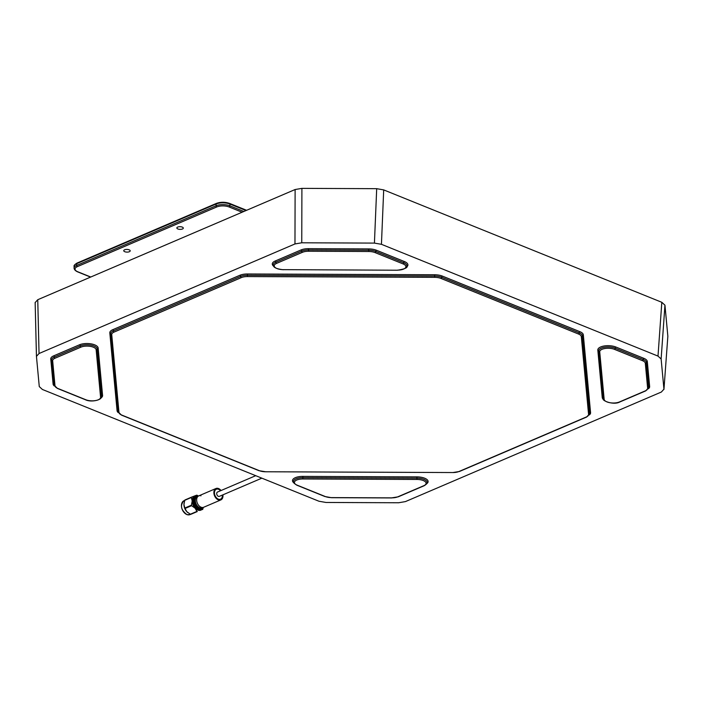 <?xml version="1.0" encoding="UTF-8"?>
<svg xmlns="http://www.w3.org/2000/svg" width="703" height="703" viewBox="0 0 703 703"><rect width="100%" height="100%" fill="white"/><g stroke="black" fill="none" stroke-linecap="round" stroke-linejoin="round"><path stroke-width="1.05" d="M661.822 302.308L383.697 189.898L381.439 244.31L657.999 356.096L661.822 302.308L664.95 305.181L667.85 336.271L663.948 389.462L667.85 336.271M664.95 305.181L661.128 358.969L663.94 389.181L661.356 392.037L405.42 501.599L398.636 502.759L325.972 502.46L318.96 501.239L42.391 389.462L39.271 386.58L36.451 356.377L39.043 353.521L294.97 243.95L295.119 189.529L37.751 299.715L39.043 353.521M295.119 189.529L301.903 188.369L301.763 242.79L374.427 243.097L376.694 188.676L383.697 189.898M301.903 188.369L376.694 188.676M381.439 244.31L374.427 243.097M301.763 242.79L294.97 243.95M36.451 356.14L35.15 302.448L36.451 356.377M661.128 358.969L657.999 356.096M35.159 302.571L37.751 299.715M182.262 227.095A3.225 1.336 1.4 0 1 183.298 228.115A3.225 1.336 1.4 0 1 181.348 229.292A3.225 1.336 1.4 0 1 177.885 228.967A3.225 1.336 1.4 0 1 176.848 227.957A3.225 1.336 1.4 0 1 178.799 226.779A3.225 1.336 1.4 0 1 182.262 227.095M129.159 249.829A3.225 1.336 1.4 0 1 130.196 250.848A3.225 1.336 1.4 0 1 128.245 252.026A3.225 1.336 1.4 0 1 124.782 251.709A3.225 1.336 1.4 0 1 123.746 250.69A3.225 1.336 1.4 0 1 125.688 249.512A3.225 1.336 1.4 0 1 129.159 249.829M255.716 475.685L217.499 492.047A2.346 1.582 66.8 0 0 216.761 494.165A2.346 1.582 66.8 0 0 218.369 496.336A2.346 1.582 66.8 0 0 219.345 496.362L261.85 478.163M196.998 496.67A6.204 4.183 66.8 0 0 196.532 496.819A6.204 4.183 66.8 0 0 194.608 502.557A6.204 4.183 66.8 0 0 199.037 508.251A6.204 4.183 66.8 0 0 201.418 508.234A6.204 4.183 66.8 0 0 201.849 508.005M198.343 496.046A7.759 5.229 66.8 0 0 197.824 495.835A7.759 5.229 66.8 0 0 194.986 495.8L196.77 495.167A8.814 5.94 -113.2 0 1 196.963 495.228A8.814 5.94 -113.2 0 1 197.148 495.299L198.431 496.01M187.965 512.724A7.759 5.229 -113.2 0 1 187.912 512.689A7.759 5.229 -113.2 0 1 186.849 511.722L190.381 514.218A8.814 5.94 66.8 0 0 190.575 514.288A8.814 5.94 66.8 0 0 190.759 514.35L197.323 511.538A8.814 5.94 -113.2 0 1 196.945 511.406L190.381 514.218M195.381 499.517A5.229 3.524 66.8 0 0 198.677 507.206M222.904 494.833A6.204 4.183 -113.2 0 1 220.865 499.912L203.65 507.276A6.204 4.183 -113.2 0 1 201.269 507.294A6.204 4.183 -113.2 0 1 196.84 501.599A6.204 4.183 -113.2 0 1 198.764 495.87A6.204 4.183 -113.2 0 1 200.996 495.8M220.865 499.912A6.204 4.183 -113.2 0 1 218.484 499.93A6.204 4.183 -113.2 0 1 214.055 494.235A6.204 4.183 -113.2 0 1 215.979 488.497L197.429 496.441A6.204 4.183 -113.2 0 0 195.504 502.17A6.204 4.183 -113.2 0 0 199.933 507.865A6.204 4.183 -113.2 0 0 202.315 507.847A6.204 4.183 -113.2 0 1 199.933 507.865A6.204 4.183 -113.2 0 1 195.504 502.17A6.204 4.183 -113.2 0 1 197.429 496.441L198.764 495.87M196.945 511.406L195.118 508.19L191.585 505.694A8.814 5.94 -113.2 0 1 191.392 505.22L192.209 500.993L191.313 497.504A8.814 5.94 -113.2 0 1 191.497 497.162L184.933 499.974A8.814 5.94 66.8 0 0 184.748 500.316L183.94 504.534L184.827 508.023A8.814 5.94 66.8 0 0 185.021 508.506L186.849 511.722A7.759 5.229 -113.2 0 1 183.94 504.534A7.759 5.229 -113.2 0 1 183.984 503.515A7.759 5.229 -113.2 0 1 183.993 503.489M203.308 507.425L202.789 509.2A8.814 5.94 -113.2 0 1 202.605 509.543M190.759 514.35L197.323 511.538M185.021 508.506L191.585 505.694M191.392 505.22L184.827 508.023M184.748 500.316L191.313 497.504M191.497 497.162L194.986 495.8A7.759 5.229 66.8 0 0 192.209 500.993A7.759 5.229 66.8 0 0 195.118 508.19A7.759 5.229 66.8 0 0 200.821 510.176A7.759 5.229 66.8 0 0 203.229 507.461M222.35 495.07A5.387 3.629 -113.2 0 1 220.54 499.156A5.387 3.629 -113.2 0 1 218.475 499.174A5.387 3.629 -113.2 0 1 214.626 494.227A5.387 3.629 -113.2 0 1 216.296 489.253A5.387 3.629 -113.2 0 1 218.369 489.235A5.387 3.629 -113.2 0 1 220.505 490.756M215.979 488.497A6.204 4.183 -113.2 0 1 218.361 488.48A6.204 4.183 -113.2 0 1 221.058 490.518M259.328 470.676A8.796 3.647 -178.6 0 0 265.637 471.766L452.873 472.548A8.796 3.647 -178.6 0 0 458.98 471.502L586.24 417.02A8.796 3.647 -178.6 0 0 588.578 414.445L581.319 336.614A8.796 3.647 -178.6 0 0 578.507 334.022L440.983 278.441A8.796 3.647 -178.6 0 0 434.674 277.342L247.438 276.569A8.796 3.647 -178.6 0 0 241.322 277.615L114.062 332.097A8.796 3.647 -178.6 0 0 111.733 334.663L118.983 412.494A8.796 3.647 -178.6 0 0 121.804 415.086L259.328 470.676A0.975 0.598 112 0 1 258.739 470.439M121.804 415.086A0.975 0.598 112 0 1 121.461 415.104L258.976 470.685L265.672 471.766M265.637 471.766L452.908 472.548M452.873 472.548L459.393 471.511L586.654 417.028A0.975 0.659 66.8 0 1 586.24 417.02M586.654 417.028L589.58 413.759A9.772 4.051 -178.6 0 0 589.58 413.557L582.321 335.735A9.772 4.051 -178.6 0 0 579.193 332.853L441.669 277.263A9.772 4.051 -178.6 0 0 434.656 276.051L247.421 275.268A9.772 4.051 -178.6 0 0 240.628 276.428L113.368 330.911A9.772 4.051 -178.6 0 0 110.766 333.574A9.772 4.051 -178.6 0 0 110.775 333.776A0.975 0.888 174.7 0 0 110.775 333.863L118.034 411.694A0.975 0.888 174.7 0 1 118.034 411.598L110.793 333.96M588.578 414.445A0.975 0.888 -5.3 0 0 589.58 413.557A0.975 0.888 -5.3 0 1 590.573 412.679L583.323 334.848A0.975 0.888 -5.3 0 0 582.321 335.735A0.975 0.888 -5.3 0 1 581.319 336.614M589.246 414.981A10.756 4.455 -178.6 0 0 590.573 412.679M578.507 334.022A0.975 0.598 -68 0 0 579.193 332.853A0.975 0.598 -68 0 1 579.878 331.675L442.354 276.094A0.975 0.598 -68 0 0 441.669 277.263A0.975 0.598 -68 0 1 440.983 278.441M583.323 334.848A10.756 4.455 -178.6 0 0 579.878 331.675M434.674 277.342L434.639 274.75L247.412 273.977L247.438 276.569M442.354 276.094A10.756 4.455 -178.6 0 0 434.639 274.75M241.322 277.615A0.975 0.659 -113.2 0 1 240.628 276.428A0.975 0.659 -113.2 0 0 239.934 275.251L112.673 329.733A0.975 0.659 -113.2 0 1 113.368 330.911A0.975 0.659 -113.2 0 0 114.062 332.097M247.412 273.977A10.756 4.455 -178.6 0 0 239.934 275.251M111.733 334.663A0.975 0.888 174.7 0 1 110.775 333.863L110.766 333.574M112.673 329.733A10.756 4.455 -178.6 0 0 109.817 332.879A0.975 0.888 174.7 0 1 110.766 333.644M109.817 332.879L117.076 410.71A0.975 0.888 174.7 0 1 118.007 411.378M118.983 412.494A0.975 0.888 174.7 0 1 118.034 411.694L121.461 415.104M117.076 410.71A10.756 4.455 -178.6 0 0 118.306 412.635M101.241 397.757A10.756 4.455 -178.6 0 0 102.576 395.455L98.148 348.02A0.975 0.888 -5.3 0 0 97.155 348.908A9.772 4.051 -178.6 0 0 90.775 345.129A9.772 4.051 -178.6 0 0 80.212 345.973L54.307 357.062A9.772 4.051 -178.6 0 0 51.706 359.725A9.772 4.051 -178.6 0 0 51.714 359.918A0.975 0.888 174.7 0 0 51.714 360.015L54.052 385.042A0.975 0.888 174.7 0 1 54.043 384.945L51.732 360.112M98.148 348.02A10.756 4.455 -178.6 0 0 91.135 343.872A10.756 4.455 -178.6 0 0 79.518 344.786A0.975 0.659 -113.2 0 1 80.212 345.973A0.975 0.659 -113.2 0 0 80.907 347.15L55.001 358.24A0.975 0.659 -113.2 0 1 54.307 357.062A0.975 0.659 -113.2 0 0 53.613 355.885A10.756 4.455 -178.6 0 0 50.757 359.022L53.094 384.049A0.975 0.888 174.7 0 1 54.017 384.717M102.576 395.455A0.975 0.888 -5.3 0 0 101.575 396.343L97.155 348.908A0.975 0.888 -5.3 0 1 96.153 349.795A8.796 3.647 -178.6 0 0 90.415 346.394A8.796 3.647 -178.6 0 0 80.907 347.15M55.001 358.24A8.796 3.647 -178.6 0 0 52.663 360.815L55.001 385.833A8.796 3.647 -178.6 0 0 57.813 388.434L85.81 399.743A0.975 0.598 112 0 1 85.467 399.761C90.625 402.441 101.865 400.376 101.584 396.536A9.772 4.051 -178.6 0 0 101.575 396.343A0.975 0.888 -5.3 0 1 100.573 397.23L96.153 349.795M53.094 384.049A10.756 4.455 -178.6 0 0 54.316 385.982M50.757 359.022A0.975 0.888 174.7 0 1 51.706 359.787M79.518 344.786L53.613 355.885M57.813 388.434A0.975 0.598 112 0 1 57.47 388.451L85.467 399.761A0.975 0.598 112 0 1 85.23 399.515M85.81 399.743A8.796 3.647 -178.6 0 0 95.467 400.578A8.796 3.647 -178.6 0 0 100.573 397.23M55.001 385.833A0.975 0.888 174.7 0 1 54.052 385.042L57.47 388.451M52.663 360.815A0.975 0.888 174.7 0 1 51.714 360.015L51.706 359.725M406.562 267.043A10.756 4.455 -178.6 0 0 404.453 261.569L376.457 250.25A10.756 4.455 -178.6 0 0 368.741 248.915L308.538 248.669A10.756 4.455 -178.6 0 0 301.069 249.943A0.975 0.659 -113.2 0 1 301.763 251.12L275.848 262.21A9.772 4.051 -178.6 0 0 273.256 264.873C273.107 267.368 276.472 268.994 283.362 269.741L283.379 269.653M308.538 248.669L308.555 249.96A9.772 4.051 -178.6 0 0 301.763 251.12A0.975 0.659 -113.2 0 0 302.457 252.298L276.551 263.388A0.975 0.659 -113.2 0 1 275.848 262.21A0.975 0.659 -113.2 0 0 275.154 261.033A10.756 4.455 -178.6 0 0 273.537 266.112M368.741 248.915L368.75 250.206L308.555 249.96L308.573 251.252A8.796 3.647 -178.6 0 0 302.457 252.298M376.457 250.25A0.975 0.598 -68 0 0 375.771 251.428A9.772 4.051 -178.6 0 0 368.75 250.206L368.767 251.507L308.573 251.252M404.453 261.569A0.975 0.598 -68 0 0 403.768 262.746L375.771 251.428A0.975 0.598 -68 0 1 375.086 252.605A8.796 3.647 -178.6 0 0 368.767 251.507M276.551 263.388A8.796 3.647 -178.6 0 0 275.014 267.368A8.796 3.647 -178.6 0 0 283.344 269.653L397.467 270.216C404.972 269.021 408.118 267.553 406.905 265.822A9.772 4.051 -178.6 0 0 403.768 262.746A0.975 0.598 -68 0 1 403.083 263.915L375.086 252.605M301.069 249.943L275.154 261.033M397.45 270.128A8.796 3.647 -178.6 0 0 405.359 267.905A8.796 3.647 -178.6 0 0 403.083 263.915M283.344 269.653L397.467 270.216M648.307 388.829A10.756 4.455 -178.6 0 0 649.642 386.527L647.305 361.509A10.756 4.455 -178.6 0 0 643.869 358.337L615.863 347.018A0.975 0.598 -68 0 0 615.178 348.196A9.772 4.051 -178.6 0 0 604.677 347.229A9.772 4.051 -178.6 0 0 598.771 350.797A9.772 4.051 -178.6 0 0 598.78 350.99A0.975 0.888 174.7 0 0 598.78 351.087L603.2 398.522A0.975 0.888 174.7 0 1 603.2 398.425L598.798 351.184M615.863 347.018A10.756 4.455 -178.6 0 0 604.07 345.999A10.756 4.455 -178.6 0 0 597.822 350.103A0.975 0.888 174.7 0 1 598.771 350.859M647.305 361.509A0.975 0.888 -5.3 0 0 646.312 362.388A9.772 4.051 -178.6 0 0 643.183 359.505L615.178 348.196A0.975 0.598 -68 0 1 614.492 349.365A8.796 3.647 -178.6 0 0 604.844 348.53A8.796 3.647 -178.6 0 0 599.729 351.887L604.158 399.322A0.975 0.888 174.7 0 1 603.2 398.522C601.32 400.561 613.649 405.49 619.809 401.975L645.714 390.886A0.975 0.659 66.8 0 1 645.31 390.868A8.796 3.647 -178.6 0 0 647.639 388.302L645.31 363.275A8.796 3.647 -178.6 0 0 642.498 360.683A0.975 0.598 -68 0 0 643.183 359.505A0.975 0.598 -68 0 1 643.869 358.337M649.642 386.527A0.975 0.888 -5.3 0 0 648.641 387.415L646.312 362.388A0.975 0.888 -5.3 0 1 645.31 363.275M645.714 390.886L648.649 387.608A9.772 4.051 -178.6 0 0 648.641 387.415A0.975 0.888 -5.3 0 1 647.639 388.302M597.822 350.103L602.243 397.529A10.756 4.455 -178.6 0 0 603.473 399.462M602.243 397.529A0.975 0.888 174.7 0 1 603.174 398.197M599.729 351.887A0.975 0.888 174.7 0 1 598.78 351.087L598.771 350.797M642.498 360.683L614.492 349.365M604.158 399.322A8.796 3.647 -178.6 0 0 609.896 402.714A8.796 3.647 -178.6 0 0 619.396 401.967A0.975 0.659 66.8 0 0 619.809 401.975M619.396 401.967L645.31 390.868M302.861 478.98A8.796 3.647 -178.6 0 0 294.952 481.204A8.796 3.647 -178.6 0 0 297.228 485.193L325.225 496.511A8.796 3.647 -178.6 0 0 331.535 497.61L391.738 497.856A8.796 3.647 -178.6 0 0 397.854 496.81L423.76 485.72A8.796 3.647 -178.6 0 0 425.297 481.748A8.796 3.647 -178.6 0 0 416.967 479.455L302.861 478.98L302.844 477.689A9.772 4.051 -178.6 0 0 293.45 481.511C292.729 482.065 293.872 483.295 296.877 485.211L324.883 496.529A0.975 0.598 112 0 1 324.645 496.274M293.731 482.741A10.756 4.455 1.4 0 1 302.826 476.397L416.932 476.871A10.756 4.455 1.4 0 1 426.501 479.174A10.756 4.455 1.4 0 1 426.756 483.682M423.76 485.72A0.975 0.659 66.8 0 0 424.173 485.729C426.563 484.218 427.538 483.128 427.099 482.46A9.772 4.051 -178.6 0 0 416.949 478.163L302.844 477.689L302.826 476.397M416.967 479.455L416.932 476.871M397.854 496.81A0.975 0.659 66.8 0 0 398.258 496.819L424.173 485.729M391.738 497.856L398.258 496.819M325.225 496.511A0.975 0.598 112 0 1 324.883 496.529L331.552 497.698L391.756 497.944M246.006 210.548L229.925 204.055A9.772 4.051 -178.6 0 0 216.111 203.993A0.975 0.659 -113.2 0 1 216.445 203.387L77.049 263.063A0.975 0.659 -113.2 0 0 76.715 263.678L76.671 265.453L216.067 205.777L216.111 203.993L76.715 263.678A9.772 4.051 -178.6 0 0 74.114 266.332L74.07 268.115A9.772 4.051 1.4 0 1 76.671 265.453A0.975 0.659 66.8 0 0 77.365 266.63A8.796 3.647 -178.6 0 0 77.848 271.797L90.757 277.017M246.612 210.294L229.626 203.431A0.975 0.598 -68 0 1 229.925 204.055L229.881 205.83L243.844 211.48M242.104 212.227L229.196 207.007A8.796 3.647 -178.6 0 0 216.761 206.954L77.365 266.63M216.761 206.954A0.975 0.659 -113.2 0 1 216.067 205.777A9.772 4.051 1.4 0 1 229.881 205.83A0.975 0.598 -68 0 1 229.196 207.007M90.573 277.096L77.506 271.815A0.975 0.598 -68 0 0 77.848 271.797M196.532 496.819L195.794 497.135A6.204 4.183 66.8 0 0 193.87 502.873A6.204 4.183 66.8 0 0 198.299 508.568A6.204 4.183 66.8 0 0 200.68 508.55L201.418 508.234M201.946 507.979A6.705 4.517 -113.2 0 1 197.965 509.165A6.705 4.517 -113.2 0 1 193 501.749A6.705 4.517 -113.2 0 1 197.077 496.617M184.019 500.703A7.557 5.097 66.8 0 0 181.673 507.689A7.557 5.097 66.8 0 0 187.068 514.622A7.557 5.097 66.8 0 0 189.968 514.605L186.98 514.631C180.899 509.991 179.906 505.352 184.019 500.703L184.722 500.404M183.896 512.285A7.311 4.93 -113.2 0 1 181.506 506.696M77.506 271.815C75.353 270.796 74.21 269.565 74.07 268.115M229.626 203.431C225.109 201.893 220.716 201.884 216.445 203.387M74.114 266.332C73.674 265.664 74.65 264.574 77.049 263.063M189.968 514.605L190.654 514.315"/></g></svg>
